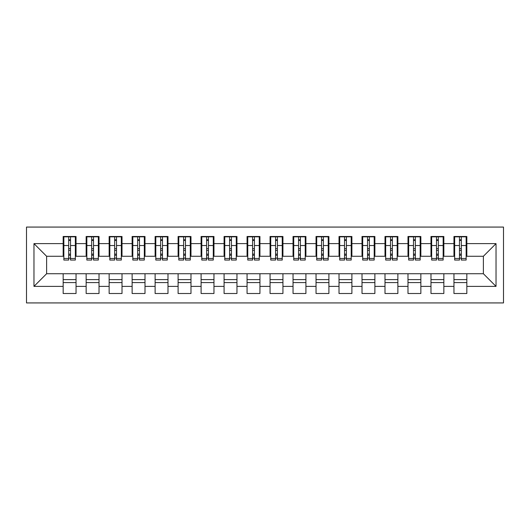 <?xml version="1.0" encoding="UTF-8"?>
<svg xmlns="http://www.w3.org/2000/svg" width="530" height="530" viewBox="0 0 530 530"><rect width="100%" height="100%" fill="white"/><g stroke="black" fill="none" stroke-linecap="round" stroke-linejoin="round"><path stroke-width="0.79" d="M26.5 302.928L503.5 302.928L503.5 227.072L26.5 227.072L26.5 302.928M466.837 279.595L453.958 279.595M453.958 282.583L466.837 282.583M443.849 279.595L430.976 279.595M430.976 282.583L443.849 282.583M420.86 279.595L407.987 279.595M407.987 282.583L420.86 282.583M397.871 279.595L384.999 279.595M384.999 282.583L397.871 282.583M374.882 279.595L362.01 279.595M362.01 282.583L374.882 282.583M351.893 279.595L339.021 279.595M339.021 282.583L351.893 282.583M328.905 279.595L316.032 279.595M316.032 282.583L328.905 282.583M305.916 279.595L293.044 279.595M293.044 282.583L305.916 282.583M282.934 279.595L270.055 279.595M270.055 282.583L282.934 282.583M259.945 279.595L247.066 279.595M247.066 282.583L259.945 282.583M236.956 279.595L224.084 279.595M224.084 282.583L236.956 282.583M213.968 279.595L201.095 279.595M201.095 282.583L213.968 282.583M190.979 279.595L178.106 279.595M178.106 282.583L190.979 282.583M167.99 279.595L155.118 279.595M155.118 282.583L167.99 282.583M145.001 279.595L132.129 279.595M132.129 282.583L145.001 282.583M122.013 279.595L109.14 279.595M109.14 282.583L122.013 282.583M99.024 279.595L86.151 279.595M86.151 282.583L99.024 282.583M63.858 256.262L46.613 256.262L33.973 243.621L33.973 286.379L63.163 286.379L63.163 293.507L76.042 293.507L76.042 286.379L86.151 286.379L86.151 293.507L99.024 293.507L99.024 286.379L109.14 286.379L109.14 293.507L122.013 293.507L122.013 286.379L132.129 286.379L132.129 293.507L145.001 293.507L145.001 286.379L155.118 286.379L155.118 293.507L167.99 293.507L167.99 286.379L178.106 286.379L178.106 293.507L190.979 293.507L190.979 286.379L201.095 286.379L201.095 293.507L213.968 293.507L213.968 286.379L224.084 286.379L224.084 293.507L236.956 293.507L236.956 286.379L247.066 286.379L247.066 293.507L259.945 293.507L259.945 286.379L270.055 286.379L270.055 293.507L282.934 293.507L282.934 286.379L293.044 286.379L293.044 293.507L305.916 293.507L305.916 286.379L316.032 286.379L316.032 293.507L328.905 293.507L328.905 286.379L339.021 286.379L339.021 293.507L351.893 293.507L351.893 286.379L362.01 286.379L362.01 293.507L374.882 293.507L374.882 286.379L384.999 286.379L384.999 293.507L397.871 293.507L397.871 286.379L407.987 286.379L407.987 293.507L420.86 293.507L420.86 286.379L430.976 286.379L430.976 293.507L443.849 293.507L443.849 286.379L453.958 286.379L453.958 293.507L466.837 293.507L466.837 273.738L483.386 273.738L483.386 256.262L466.142 256.262M33.973 243.621L63.163 243.621L63.163 256.262M483.386 256.262L496.027 243.621L466.837 243.621L466.837 236.493L453.958 236.493L453.958 243.621L443.849 243.621L443.849 236.493L430.976 236.493L430.976 243.621L420.86 243.621L420.86 236.493L407.987 236.493L407.987 243.621L397.871 243.621L397.871 236.493L384.999 236.493L384.999 243.621L374.882 243.621L374.882 236.493L362.01 236.493L362.01 243.621L351.893 243.621L351.893 236.493L339.021 236.493L339.021 243.621L328.905 243.621L328.905 236.493L316.032 236.493L316.032 243.621L305.916 243.621L305.916 236.493L293.044 236.493L293.044 243.621L282.934 243.621L282.934 236.493L270.055 236.493L270.055 243.621L259.945 243.621L259.945 236.493L247.066 236.493L247.066 243.621L236.956 243.621L236.956 236.493L224.084 236.493L224.084 243.621L213.968 243.621L213.968 236.493L201.095 236.493L201.095 243.621L190.979 243.621L190.979 236.493L178.106 236.493L178.106 243.621L167.99 243.621L167.99 236.493L155.118 236.493L155.118 243.621L145.001 243.621L145.001 236.493L132.129 236.493L132.129 243.621L122.013 243.621L122.013 236.493L109.14 236.493L109.14 243.621L99.024 243.621L99.024 236.493L86.151 236.493L86.151 243.621L76.042 243.621L76.042 236.493L63.163 236.493L63.163 243.621M496.027 243.621L496.027 286.379L466.837 286.379M443.849 286.379L443.849 273.738L466.837 273.738M453.958 286.379L453.958 273.738M466.837 243.621L466.837 256.262M420.86 286.379L420.86 273.738L443.849 273.738M430.976 286.379L430.976 273.738M453.958 243.621L453.958 256.262L443.159 256.262M443.849 243.621L443.849 256.262M397.871 286.379L397.871 273.738L420.86 273.738M407.987 286.379L407.987 273.738M430.976 243.621L430.976 256.262L420.171 256.262M420.86 243.621L420.86 256.262M374.882 286.379L374.882 273.738L397.871 273.738M384.999 286.379L384.999 273.738M407.987 243.621L407.987 256.262L397.182 256.262M397.871 243.621L397.871 256.262M351.893 286.379L351.893 273.738L374.882 273.738M362.01 286.379L362.01 273.738M384.999 243.621L384.999 256.262L374.193 256.262M374.882 243.621L374.882 256.262M328.905 286.379L328.905 273.738L351.893 273.738M339.021 286.379L339.021 273.738M362.01 243.621L362.01 256.262L351.204 256.262M351.893 243.621L351.893 256.262M305.916 286.379L305.916 273.738L328.905 273.738M316.032 286.379L316.032 273.738M339.021 243.621L339.021 256.262L328.216 256.262M328.905 243.621L328.905 256.262M282.934 286.379L282.934 273.738L305.916 273.738M293.044 286.379L293.044 273.738M316.032 243.621L316.032 256.262L305.227 256.262M305.916 243.621L305.916 256.262M259.945 286.379L259.945 273.738L282.934 273.738M270.055 286.379L270.055 273.738M293.044 243.621L293.044 256.262L282.238 256.262M282.934 243.621L282.934 256.262M236.956 286.379L236.956 273.738L259.945 273.738M247.066 286.379L247.066 273.738M270.055 243.621L270.055 256.262L259.256 256.262M259.945 243.621L259.945 256.262M213.968 286.379L213.968 273.738L236.956 273.738M224.084 286.379L224.084 273.738M247.066 243.621L247.066 256.262L236.267 256.262M236.956 243.621L236.956 256.262M190.979 286.379L190.979 273.738L213.968 273.738M201.095 286.379L201.095 273.738M224.084 243.621L224.084 256.262L213.279 256.262M213.968 243.621L213.968 256.262M167.99 286.379L167.99 273.738L190.979 273.738M178.106 286.379L178.106 273.738M201.095 243.621L201.095 256.262L190.29 256.262M190.979 243.621L190.979 256.262M145.001 286.379L145.001 273.738L167.99 273.738M155.118 286.379L155.118 273.738M178.106 243.621L178.106 256.262L167.301 256.262M167.99 243.621L167.99 256.262M122.013 286.379L122.013 273.738L145.001 273.738M132.129 286.379L132.129 273.738M155.118 243.621L155.118 256.262L144.312 256.262M145.001 243.621L145.001 256.262M99.024 286.379L99.024 273.738L122.013 273.738M109.14 286.379L109.14 273.738M132.129 243.621L132.129 256.262L121.324 256.262M122.013 243.621L122.013 256.262M76.042 286.379L76.042 273.738L99.024 273.738M86.151 286.379L86.151 273.738M109.14 243.621L109.14 256.262L98.335 256.262M99.024 243.621L99.024 256.262M76.042 279.595L63.163 279.595M63.163 282.583L76.042 282.583M33.973 286.379L46.613 273.738L76.042 273.738M63.163 286.379L63.163 273.738M86.151 243.621L86.151 256.262L75.346 256.262M76.042 243.621L76.042 256.262M46.613 256.262L46.613 273.738M454.654 256.262L453.958 256.262M431.665 256.262L430.976 256.262M408.676 256.262L407.987 256.262M385.688 256.262L384.999 256.262M362.699 256.262L362.01 256.262M339.71 256.262L339.021 256.262M316.721 256.262L316.032 256.262M293.733 256.262L293.044 256.262M270.744 256.262L270.055 256.262M247.762 256.262L247.066 256.262M224.773 256.262L224.084 256.262M201.784 256.262L201.095 256.262M178.796 256.262L178.106 256.262M155.807 256.262L155.118 256.262M132.818 256.262L132.129 256.262M109.829 256.262L109.14 256.262M86.841 256.262L86.151 256.262M496.027 286.379L483.386 273.738M63.858 236.724L75.346 236.724L63.858 236.724L63.858 260.058L68.681 260.058L68.681 236.811L75.346 236.844L75.346 260.058L70.523 260.058L70.523 236.844M68.681 239.798L70.523 239.798M68.681 258.123L70.523 258.123M70.523 255.241L68.681 255.241M68.681 254.108L70.523 254.108M76.042 247.417L75.346 247.417M76.042 250.405L75.346 250.405M63.858 247.417L63.163 247.417M63.858 250.405L63.163 250.405M68.681 250.405L70.523 250.405M86.841 236.724L98.335 236.724L86.841 236.724L86.841 260.058L91.67 260.058L91.67 236.811L98.335 236.844L98.335 260.058L93.512 260.058L93.512 236.844M91.67 239.798L93.512 239.798M91.67 258.123L93.512 258.123M93.512 255.241L91.67 255.241M91.67 254.108L93.512 254.108M99.024 247.417L98.335 247.417M99.024 250.405L98.335 250.405M86.841 247.417L86.151 247.417M86.841 250.405L86.151 250.405M91.67 250.405L93.512 250.405M109.829 236.724L121.324 236.724L109.829 236.724L109.829 260.058L114.659 260.058L114.659 236.811L121.324 236.844L121.324 260.058L116.501 260.058L116.501 236.844M114.659 239.798L116.501 239.798M114.659 258.123L116.501 258.123M116.501 255.241L114.659 255.241M114.659 254.108L116.501 254.108M122.013 247.417L121.324 247.417M122.013 250.405L121.324 250.405M109.829 247.417L109.14 247.417M109.829 250.405L109.14 250.405M114.659 250.405L116.501 250.405M132.818 236.724L144.312 236.724L132.818 236.724L132.818 260.058L137.648 260.058L137.648 236.811L144.312 236.844L144.312 260.058L139.483 260.058L139.483 236.844M137.648 239.798L139.483 239.798M137.648 258.123L139.483 258.123M139.483 255.241L137.648 255.241M137.648 254.108L139.483 254.108M145.001 247.417L144.312 247.417M145.001 250.405L144.312 250.405M132.818 247.417L132.129 247.417M132.818 250.405L132.129 250.405M137.648 250.405L139.483 250.405M155.807 236.724L167.301 236.724L155.807 236.724L155.807 260.058L160.636 260.058L160.636 236.811L167.301 236.844L167.301 260.058L162.471 260.058L162.471 236.844M160.636 239.798L162.471 239.798M160.636 258.123L162.471 258.123M162.471 255.241L160.636 255.241M160.636 254.108L162.471 254.108M167.99 247.417L167.301 247.417M167.99 250.405L167.301 250.405M155.807 247.417L155.118 247.417M155.807 250.405L155.118 250.405M160.636 250.405L162.471 250.405M178.796 236.724L190.29 236.724L178.796 236.724L178.796 260.058L183.625 260.058L183.625 236.811L190.29 236.844L190.29 260.058L185.46 260.058L185.46 236.844M183.625 239.798L185.46 239.798M183.625 258.123L185.46 258.123M185.46 255.241L183.625 255.241M183.625 254.108L185.46 254.108M190.979 247.417L190.29 247.417M190.979 250.405L190.29 250.405M178.796 247.417L178.106 247.417M178.796 250.405L178.106 250.405M183.625 250.405L185.46 250.405M201.784 236.724L213.279 236.724L201.784 236.724L201.784 260.058L206.614 260.058L206.614 236.811L213.279 236.844L213.279 260.058L208.449 260.058L208.449 236.844M206.614 239.798L208.449 239.798M206.614 258.123L208.449 258.123M208.449 255.241L206.614 255.241M206.614 254.108L208.449 254.108M213.968 247.417L213.279 247.417M213.968 250.405L213.279 250.405M201.784 247.417L201.095 247.417M201.784 250.405L201.095 250.405M206.614 250.405L208.449 250.405M224.773 236.724L236.267 236.724L224.773 236.724L224.773 260.058L229.596 260.058L229.596 236.811L236.267 236.844L236.267 260.058L231.438 260.058L231.438 236.844M229.596 239.798L231.438 239.798M229.596 258.123L231.438 258.123M231.438 255.241L229.596 255.241M229.596 254.108L231.438 254.108M236.956 247.417L236.267 247.417M236.956 250.405L236.267 250.405M224.773 247.417L224.084 247.417M224.773 250.405L224.084 250.405M229.596 250.405L231.438 250.405M247.762 236.724L259.256 236.724L247.762 236.724L247.762 260.058L252.585 260.058L252.585 236.811L259.256 236.844L259.256 260.058L254.427 260.058L254.427 236.844M252.585 239.798L254.427 239.798M252.585 258.123L254.427 258.123M254.427 255.241L252.585 255.241M252.585 254.108L254.427 254.108M259.945 247.417L259.256 247.417M259.945 250.405L259.256 250.405M247.762 247.417L247.066 247.417M247.762 250.405L247.066 250.405M252.585 250.405L254.427 250.405M270.744 236.724L282.238 236.724L270.744 236.724L270.744 260.058L275.573 260.058L275.573 236.811L282.238 236.844L282.238 260.058L277.415 260.058L277.415 236.844M275.573 239.798L277.415 239.798M275.573 258.123L277.415 258.123M277.415 255.241L275.573 255.241M275.573 254.108L277.415 254.108M282.934 247.417L282.238 247.417M282.934 250.405L282.238 250.405M270.744 247.417L270.055 247.417M270.744 250.405L270.055 250.405M275.573 250.405L277.415 250.405M293.733 236.724L305.227 236.724L293.733 236.724L293.733 260.058L298.562 260.058L298.562 236.811L305.227 236.844L305.227 260.058L300.404 260.058L300.404 236.844M298.562 239.798L300.404 239.798M298.562 258.123L300.404 258.123M300.404 255.241L298.562 255.241M298.562 254.108L300.404 254.108M305.916 247.417L305.227 247.417M305.916 250.405L305.227 250.405M293.733 247.417L293.044 247.417M293.733 250.405L293.044 250.405M298.562 250.405L300.404 250.405M316.721 236.724L328.216 236.724L316.721 236.724L316.721 260.058L321.551 260.058L321.551 236.811L328.216 236.844L328.216 260.058L323.386 260.058L323.386 236.844M321.551 239.798L323.386 239.798M321.551 258.123L323.386 258.123M323.386 255.241L321.551 255.241M321.551 254.108L323.386 254.108M328.905 247.417L328.216 247.417M328.905 250.405L328.216 250.405M316.721 247.417L316.032 247.417M316.721 250.405L316.032 250.405M321.551 250.405L323.386 250.405M339.71 236.724L351.204 236.724L339.71 236.724L339.71 260.058L344.54 260.058L344.54 236.811L351.204 236.844L351.204 260.058L346.375 260.058L346.375 236.844M344.54 239.798L346.375 239.798M344.54 258.123L346.375 258.123M346.375 255.241L344.54 255.241M344.54 254.108L346.375 254.108M351.893 247.417L351.204 247.417M351.893 250.405L351.204 250.405M339.71 247.417L339.021 247.417M339.71 250.405L339.021 250.405M344.54 250.405L346.375 250.405M362.699 236.724L374.193 236.724L362.699 236.724L362.699 260.058L367.529 260.058L367.529 236.811L374.193 236.844L374.193 260.058L369.364 260.058L369.364 236.844M367.529 239.798L369.364 239.798M367.529 258.123L369.364 258.123M369.364 255.241L367.529 255.241M367.529 254.108L369.364 254.108M374.882 247.417L374.193 247.417M374.882 250.405L374.193 250.405M362.699 247.417L362.01 247.417M362.699 250.405L362.01 250.405M367.529 250.405L369.364 250.405M385.688 236.724L397.182 236.724L385.688 236.724L385.688 260.058L390.517 260.058L390.517 236.811L397.182 236.844L397.182 260.058L392.352 260.058L392.352 236.844M390.517 239.798L392.352 239.798M390.517 258.123L392.352 258.123M392.352 255.241L390.517 255.241M390.517 254.108L392.352 254.108M397.871 247.417L397.182 247.417M397.871 250.405L397.182 250.405M385.688 247.417L384.999 247.417M385.688 250.405L384.999 250.405M390.517 250.405L392.352 250.405M408.676 236.724L420.171 236.724L408.676 236.724L408.676 260.058L413.499 260.058L413.499 236.811L420.171 236.844L420.171 260.058L415.341 260.058L415.341 236.844M413.499 239.798L415.341 239.798M413.499 258.123L415.341 258.123M415.341 255.241L413.499 255.241M413.499 254.108L415.341 254.108M420.86 247.417L420.171 247.417M420.86 250.405L420.171 250.405M408.676 247.417L407.987 247.417M408.676 250.405L407.987 250.405M413.499 250.405L415.341 250.405M431.665 236.724L443.159 236.724L431.665 236.724L431.665 260.058L436.488 260.058L436.488 236.811L443.159 236.844L443.159 260.058L438.33 260.058L438.33 236.844M436.488 239.798L438.33 239.798M436.488 258.123L438.33 258.123M438.33 255.241L436.488 255.241M436.488 254.108L438.33 254.108M443.849 247.417L443.159 247.417M443.849 250.405L443.159 250.405M431.665 247.417L430.976 247.417M431.665 250.405L430.976 250.405M436.488 250.405L438.33 250.405M454.654 236.724L466.142 236.724L454.654 236.724L454.654 260.058L459.477 260.058L459.477 236.811L466.142 236.844L466.142 260.058L461.319 260.058L461.319 236.844M459.477 239.798L461.319 239.798M459.477 258.123L461.319 258.123M461.319 255.241L459.477 255.241M459.477 254.108L461.319 254.108M466.837 247.417L466.142 247.417M466.837 250.405L466.142 250.405M454.654 247.417L453.958 247.417M454.654 250.405L453.958 250.405M459.477 250.405L461.319 250.405M63.858 236.844L68.681 236.844M70.523 258.481L75.346 258.481M70.523 245.536L75.346 245.536M63.858 258.481L68.681 258.481M63.858 245.536L68.681 245.536M68.681 248.649L70.523 248.649M68.681 240.408L70.523 240.408M86.841 236.844L91.67 236.844M93.512 258.481L98.335 258.481M93.512 245.536L98.335 245.536M86.841 258.481L91.67 258.481M86.841 245.536L91.67 245.536M91.67 248.649L93.512 248.649M91.67 240.408L93.512 240.408M109.829 236.844L114.659 236.844M116.501 258.481L121.324 258.481M116.501 245.536L121.324 245.536M109.829 258.481L114.659 258.481M109.829 245.536L114.659 245.536M114.659 248.649L116.501 248.649M114.659 240.408L116.501 240.408M132.818 236.844L137.648 236.844M139.483 258.481L144.312 258.481M139.483 245.536L144.312 245.536M132.818 258.481L137.648 258.481M132.818 245.536L137.648 245.536M137.648 248.649L139.483 248.649M137.648 240.408L139.483 240.408M155.807 236.844L160.636 236.844M162.471 258.481L167.301 258.481M162.471 245.536L167.301 245.536M155.807 258.481L160.636 258.481M155.807 245.536L160.636 245.536M160.636 248.649L162.471 248.649M160.636 240.408L162.471 240.408M178.796 236.844L183.625 236.844M185.46 258.481L190.29 258.481M185.46 245.536L190.29 245.536M178.796 258.481L183.625 258.481M178.796 245.536L183.625 245.536M183.625 248.649L185.46 248.649M183.625 240.408L185.46 240.408M201.784 236.844L206.614 236.844M208.449 258.481L213.279 258.481M208.449 245.536L213.279 245.536M201.784 258.481L206.614 258.481M201.784 245.536L206.614 245.536M206.614 248.649L208.449 248.649M206.614 240.408L208.449 240.408M224.773 236.844L229.596 236.844M231.438 258.481L236.267 258.481M231.438 245.536L236.267 245.536M224.773 258.481L229.596 258.481M224.773 245.536L229.596 245.536M229.596 248.649L231.438 248.649M229.596 240.408L231.438 240.408M247.762 236.844L252.585 236.844M254.427 258.481L259.256 258.481M254.427 245.536L259.256 245.536M247.762 258.481L252.585 258.481M247.762 245.536L252.585 245.536M252.585 248.649L254.427 248.649M252.585 240.408L254.427 240.408M270.744 236.844L275.573 236.844M277.415 258.481L282.238 258.481M277.415 245.536L282.238 245.536M270.744 258.481L275.573 258.481M270.744 245.536L275.573 245.536M275.573 248.649L277.415 248.649M275.573 240.408L277.415 240.408M293.733 236.844L298.562 236.844M300.404 258.481L305.227 258.481M300.404 245.536L305.227 245.536M293.733 258.481L298.562 258.481M293.733 245.536L298.562 245.536M298.562 248.649L300.404 248.649M298.562 240.408L300.404 240.408M316.721 236.844L321.551 236.844M323.386 258.481L328.216 258.481M323.386 245.536L328.216 245.536M316.721 258.481L321.551 258.481M316.721 245.536L321.551 245.536M321.551 248.649L323.386 248.649M321.551 240.408L323.386 240.408M339.71 236.844L344.54 236.844M346.375 258.481L351.204 258.481M346.375 245.536L351.204 245.536M339.71 258.481L344.54 258.481M339.71 245.536L344.54 245.536M344.54 248.649L346.375 248.649M344.54 240.408L346.375 240.408M362.699 236.844L367.529 236.844M369.364 258.481L374.193 258.481M369.364 245.536L374.193 245.536M362.699 258.481L367.529 258.481M362.699 245.536L367.529 245.536M367.529 248.649L369.364 248.649M367.529 240.408L369.364 240.408M385.688 236.844L390.517 236.844M392.352 258.481L397.182 258.481M392.352 245.536L397.182 245.536M385.688 258.481L390.517 258.481M385.688 245.536L390.517 245.536M390.517 248.649L392.352 248.649M390.517 240.408L392.352 240.408M408.676 236.844L413.499 236.844M415.341 258.481L420.171 258.481M415.341 245.536L420.171 245.536M408.676 258.481L413.499 258.481M408.676 245.536L413.499 245.536M413.499 248.649L415.341 248.649M413.499 240.408L415.341 240.408M431.665 236.844L436.488 236.844M438.33 258.481L443.159 258.481M438.33 245.536L443.159 245.536M431.665 258.481L436.488 258.481M431.665 245.536L436.488 245.536M436.488 248.649L438.33 248.649M436.488 240.408L438.33 240.408M454.654 236.844L459.477 236.844M461.319 258.481L466.142 258.481M461.319 245.536L466.142 245.536M454.654 258.481L459.477 258.481M454.654 245.536L459.477 245.536M459.477 248.649L461.319 248.649M459.477 240.408L461.319 240.408"/></g></svg>
